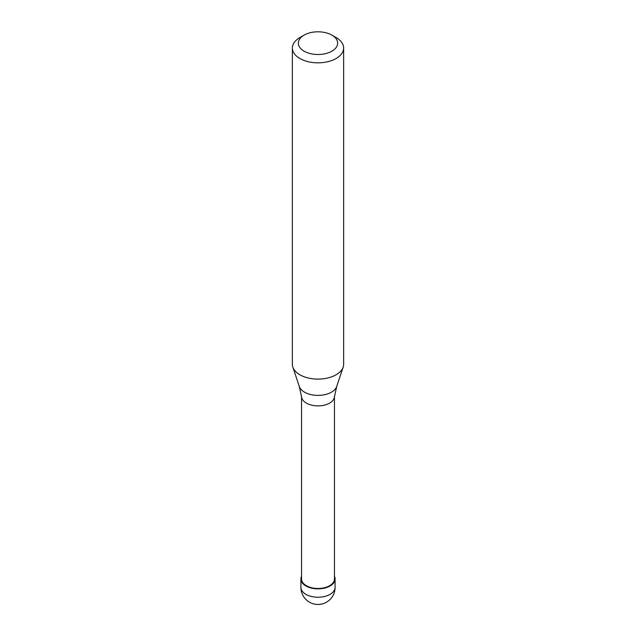<?xml version="1.0" encoding="UTF-8"?>
<svg xmlns="http://www.w3.org/2000/svg" width="636" height="636" viewBox="0 0 636 636"><rect width="100%" height="100%" fill="white"/><g stroke="black" fill="none" stroke-linecap="round" stroke-linejoin="round"><path stroke-width="0.95" d="M301.551 576.319A17.093 9.866 0 0 0 300.908 578.999A17.093 9.866 0 0 0 311.457 588.109A17.093 9.866 0 0 0 330.084 585.971A17.093 9.866 180 0 0 335.093 578.999A17.093 9.866 180 0 0 334.449 576.319M301.551 396.689L301.551 578.999A16.449 9.5 0 0 0 311.704 587.767A16.449 9.5 0 0 0 329.631 585.708A16.449 9.5 180 0 0 334.449 578.999L334.449 396.689M299.31 386.497L301.583 396.975A16.449 9.5 0 0 0 312.181 405.275A16.449 9.5 0 0 0 329.631 403.105A16.449 9.5 180 0 0 334.417 396.975L336.69 386.497A19.032 10.987 180 0 1 331.459 392.181A19.032 10.987 0 0 1 312.419 394.916A19.032 10.987 0 0 1 299.31 386.497L292.83 367.107A25.639 14.803 0 0 0 310.487 378.452A25.639 14.803 0 0 0 336.126 374.771A25.639 14.803 180 0 0 343.17 367.107A25.639 14.803 180 0 0 343.639 364.301L343.639 48.034A25.639 14.803 180 0 1 336.126 58.496A25.639 14.803 0 0 1 308.19 61.708A25.639 14.803 0 0 1 292.361 48.034A25.639 14.803 0 0 1 299.874 37.564L304.103 35.123A19.652 11.345 0 0 0 304.103 51.174A19.652 11.345 0 0 0 331.897 51.174A19.652 11.345 180 0 0 331.897 35.123L336.126 37.564A25.639 14.803 180 0 1 343.639 48.034M292.361 48.034L292.361 364.301A25.639 14.803 0 0 0 292.83 367.107M299.874 37.564L304.103 35.123A19.652 11.345 180 0 1 331.897 35.123M335.093 587.37A17.093 17.093 0 0 1 326.546 602.173A17.093 17.093 0 0 1 300.908 587.37A17.093 9.866 0 0 0 311.457 596.489A17.093 9.866 0 0 0 330.084 594.35A17.093 9.866 180 0 0 335.093 587.37L335.093 578.999M300.908 587.37L300.908 578.999M336.69 386.497L343.17 367.107"/></g></svg>
